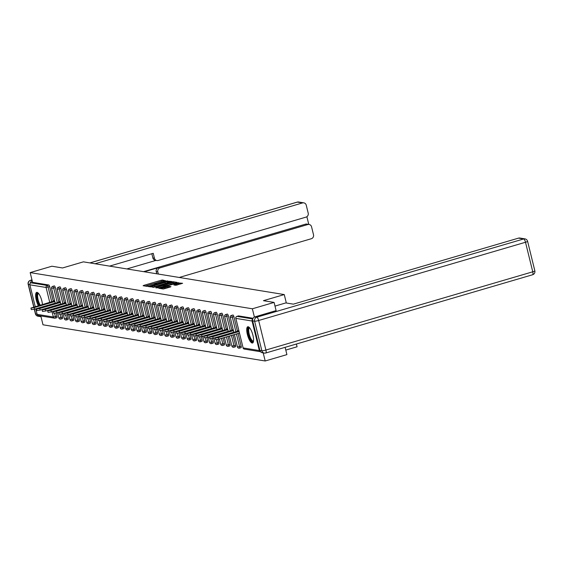 <?xml version="1.0" encoding="UTF-8"?>
<svg xmlns="http://www.w3.org/2000/svg" width="563" height="563" viewBox="0 0 563 563"><rect width="100%" height="100%" fill="white"/><g stroke="black" fill="none" stroke-linecap="round" stroke-linejoin="round"><path stroke-width="0.84" d="M165.881 280.867L162.58 280.015L161.257 280.247L143.734 285.385L143.108 285.73L146.837 286.335L147.717 285.856A3.406 0.472 -13.8 0 1 147.527 285.758A3.406 0.472 -13.8 0 1 149.709 284.758L151.173 284.329A3.406 0.472 -13.8 0 1 155.409 283.597L156.774 283.203A3.406 0.472 -13.8 0 1 156.577 283.098A3.406 0.472 -13.8 0 1 158.766 282.105L160.23 281.676A3.406 0.472 -13.8 0 1 164.466 280.944L165.881 280.867M248.156 326.744A8.466 2.576 -106.3 0 0 247.769 326.758A8.466 2.576 -106.3 0 0 247.516 335.02A8.466 2.576 -106.3 0 0 252.154 343.029A8.466 2.576 -106.3 0 0 252.534 343.008A8.466 2.576 -106.3 0 0 252.794 334.746A8.466 2.576 -106.3 0 0 248.156 326.744M42.436 304.428A8.466 2.576 -106.3 0 0 37.052 292.359A8.466 2.576 -106.3 0 0 36.672 292.373A8.466 2.576 -106.3 0 0 35.75 297.32A8.466 2.576 -106.3 0 0 38.333 305.632M175.684 285.279L182.609 283.302L177.078 282.823L158.872 288.27L163.073 288.981L170.336 287.01L170.962 286.666L169.189 286.377L164.917 287.468A2.85 0.394 -13.8 0 1 161.208 287.996A2.85 0.394 -13.8 0 1 163.038 287.165L174.579 283.78A2.85 0.394 -13.8 0 1 178.281 283.252A2.85 0.394 -13.8 0 1 176.458 284.083L173.847 284.962L175.684 285.279M30.17 272.598L51.895 266.222L62.556 267.96L83.394 261.851L284.259 294.569L263.428 300.677L274.09 302.415L252.365 308.784L30.17 272.598L32.57 282.359L30.986 282.823L47.193 285.462L48.777 284.998L32.57 282.359M171.004 281.831L171.624 281.486L166.155 281.043L147.949 286.49L153.474 286.968L171.004 281.831M172.94 281.704L177.085 282.38L176.465 282.725L158.935 287.862L155.775 287.77L163.573 285.371L164.255 285.061L163.017 284.836L153.319 287.376L171.616 281.929L172.94 281.704L173.2 282.746L175.241 283.083M285.8 350.08L297.081 346.773L296.405 344.014M286.328 303L284.259 294.569M56.173 312.993L56.954 316.195A1.626 0.493 73.7 0 1 56.877 317.666L55.294 318.13A1.626 0.493 -106.3 0 1 55.216 318.137A1.626 1.534 -80.7 0 1 54.569 318.179L38.361 315.54A1.626 1.534 -80.7 0 1 37.137 314.365L35.772 308.813M35.216 306.546L29.881 284.822A1.626 1.534 -80.7 0 1 30.986 282.823M40.818 315.934L42.992 324.795L265.187 360.982L286.912 354.613L285.117 347.322M274.09 302.415L276.116 310.656M252.365 308.784L254.399 317.068M252.674 319.27A1.626 1.534 99.3 0 0 252.069 321.016L259.332 350.559A1.626 1.534 99.3 0 0 260.585 351.734M263.202 352.902L265.187 360.982M53.781 301.099L53.689 300.726L54.66 300.888M238.416 315.949A1.626 0.493 73.7 0 1 238.48 315.913A1.626 0.493 73.7 0 1 238.557 315.906L236.967 316.371L252.766 318.947M253.09 318.278L238.557 315.906M48.777 284.998A1.626 0.493 73.7 0 1 49.699 286.651L53.288 301.247M56.877 317.666A1.626 0.493 73.7 0 1 56.807 317.673L55.357 318.095M232.836 315.041A1.626 0.493 73.7 0 1 232.899 315.006A1.626 0.493 73.7 0 1 232.969 314.999A1.626 0.493 73.7 0 1 233.891 316.652L237.48 331.248M238.036 333.514L241.154 346.196A1.626 0.493 73.7 0 1 241.07 347.674A1.626 0.493 73.7 0 1 240.999 347.674M227.255 314.133A1.626 0.493 73.7 0 1 227.318 314.091A1.626 0.493 73.7 0 1 227.389 314.091A1.626 0.493 73.7 0 1 228.311 315.744L231.9 330.34M233.04 334.978L235.566 345.288A1.626 0.493 73.7 0 1 235.489 346.759A1.626 0.493 73.7 0 1 235.418 346.766M221.674 313.218A1.626 0.493 73.7 0 1 221.738 313.183A1.626 0.493 73.7 0 1 221.808 313.183A1.626 0.493 73.7 0 1 222.73 314.837L226.319 329.432M228.036 336.449L229.986 344.38A1.626 0.493 73.7 0 1 229.908 345.851A1.626 0.493 73.7 0 1 229.838 345.858M216.093 312.31A1.626 0.493 73.7 0 1 216.157 312.275A1.626 0.493 73.7 0 1 216.227 312.268A1.626 0.493 73.7 0 1 217.149 313.922L220.731 328.525M223.039 337.913L224.405 343.465A1.626 0.493 73.7 0 1 224.327 344.943A1.626 0.493 73.7 0 1 224.257 344.95M210.506 311.402A1.626 0.493 73.7 0 1 210.576 311.367A1.626 0.493 73.7 0 1 210.646 311.36A1.626 0.493 73.7 0 1 211.568 313.014L215.15 327.61M218.036 339.362L218.824 342.557A1.626 0.493 73.7 0 1 218.747 344.035A1.626 0.493 73.7 0 1 218.669 344.035M204.925 310.494A1.626 0.493 73.7 0 1 204.988 310.459A1.626 0.493 73.7 0 1 205.066 310.452A1.626 0.493 73.7 0 1 205.988 312.106L209.57 326.702M212.455 338.454L213.243 341.65A1.626 0.493 73.7 0 1 213.166 343.127A1.626 0.493 73.7 0 1 213.088 343.127M199.344 309.587A1.626 0.493 73.7 0 1 199.408 309.544A1.626 0.493 73.7 0 1 199.485 309.544A1.626 0.493 73.7 0 1 200.407 311.198L203.989 325.794M206.874 337.547L207.663 340.742A1.626 0.493 73.7 0 1 207.585 342.213A1.626 0.493 73.7 0 1 207.508 342.22M193.763 308.672A1.626 0.493 73.7 0 1 193.827 308.637A1.626 0.493 73.7 0 1 193.904 308.637A1.626 0.493 73.7 0 1 194.819 310.29L198.408 324.886M201.294 336.632L202.082 339.834A1.626 0.493 73.7 0 1 201.997 341.305A1.626 0.493 73.7 0 1 201.927 341.312M188.183 307.764A1.626 0.493 73.7 0 1 188.246 307.729A1.626 0.493 73.7 0 1 188.316 307.722A1.626 0.493 73.7 0 1 189.238 309.376L192.827 323.978M195.713 335.724L196.494 338.919A1.626 0.493 73.7 0 1 196.417 340.397A1.626 0.493 73.7 0 1 196.346 340.404M182.602 306.856A1.626 0.493 73.7 0 1 182.665 306.821A1.626 0.493 73.7 0 1 182.736 306.814A1.626 0.493 73.7 0 1 183.658 308.468L187.247 323.071M190.132 334.816L190.913 338.011A1.626 0.493 73.7 0 1 190.836 339.489A1.626 0.493 73.7 0 1 190.766 339.489M177.021 305.948A1.626 0.493 73.7 0 1 177.085 305.913A1.626 0.493 73.7 0 1 177.155 305.906A1.626 0.493 73.7 0 1 178.077 307.56L181.666 322.156M184.551 333.908L185.333 337.103A1.626 0.493 73.7 0 1 185.255 338.581A1.626 0.493 73.7 0 1 185.185 338.581M171.441 305.04A1.626 0.493 73.7 0 1 171.504 304.998A1.626 0.493 73.7 0 1 171.574 304.998A1.626 0.493 73.7 0 1 172.496 306.652L176.078 321.248M178.971 333L179.752 336.195A1.626 0.493 73.7 0 1 179.674 337.666A1.626 0.493 73.7 0 1 179.597 337.673M165.853 304.126A1.626 0.493 73.7 0 1 165.916 304.09A1.626 0.493 73.7 0 1 165.994 304.09A1.626 0.493 73.7 0 1 166.915 305.744L170.498 320.34M173.383 332.086L174.171 335.288A1.626 0.493 73.7 0 1 174.094 336.758A1.626 0.493 73.7 0 1 174.016 336.765M160.272 303.218A1.626 0.493 73.7 0 1 160.335 303.183A1.626 0.493 73.7 0 1 160.413 303.183A1.626 0.493 73.7 0 1 161.335 304.829L164.917 319.432M167.802 331.178L168.59 334.38A1.626 0.493 73.7 0 1 168.513 335.851A1.626 0.493 73.7 0 1 168.436 335.858M154.691 302.31A1.626 0.493 73.7 0 1 154.755 302.275A1.626 0.493 73.7 0 1 154.832 302.268A1.626 0.493 73.7 0 1 155.754 303.921L159.336 318.524M162.221 330.27L163.01 333.465A1.626 0.493 73.7 0 1 162.932 334.943A1.626 0.493 73.7 0 1 162.855 334.943M149.111 301.402A1.626 0.493 73.7 0 1 149.174 301.367A1.626 0.493 73.7 0 1 149.251 301.36A1.626 0.493 73.7 0 1 150.166 303.014L153.755 317.609M156.641 329.362L157.429 332.557A1.626 0.493 73.7 0 1 157.344 334.035A1.626 0.493 73.7 0 1 157.274 334.035M143.53 300.494A1.626 0.493 73.7 0 1 143.593 300.452A1.626 0.493 73.7 0 1 143.664 300.452A1.626 0.493 73.7 0 1 144.585 302.106L148.175 316.702M151.06 328.454L151.841 331.649A1.626 0.493 73.7 0 1 151.764 333.12A1.626 0.493 73.7 0 1 151.693 333.127M137.949 299.579A1.626 0.493 73.7 0 1 138.012 299.544A1.626 0.493 73.7 0 1 138.083 299.544A1.626 0.493 73.7 0 1 139.005 301.198L142.594 315.794M145.479 327.539L146.26 330.741A1.626 0.493 73.7 0 1 146.183 332.212A1.626 0.493 73.7 0 1 146.113 332.219M132.368 298.671A1.626 0.493 73.7 0 1 132.432 298.636A1.626 0.493 73.7 0 1 132.502 298.636A1.626 0.493 73.7 0 1 133.424 300.283L137.013 314.886M139.898 326.631L140.68 329.834A1.626 0.493 73.7 0 1 140.602 331.304A1.626 0.493 73.7 0 1 140.532 331.311M126.781 297.764A1.626 0.493 73.7 0 1 126.851 297.728A1.626 0.493 73.7 0 1 126.921 297.721A1.626 0.493 73.7 0 1 127.843 299.375L131.425 313.978M134.311 325.724L135.099 328.919A1.626 0.493 73.7 0 1 135.021 330.397A1.626 0.493 73.7 0 1 134.944 330.397M121.2 296.856A1.626 0.493 73.7 0 1 121.263 296.821A1.626 0.493 73.7 0 1 121.341 296.814A1.626 0.493 73.7 0 1 122.262 298.467L125.845 313.063M128.73 324.816L129.518 328.011A1.626 0.493 73.7 0 1 129.441 329.489A1.626 0.493 73.7 0 1 129.363 329.489M115.619 295.948A1.626 0.493 73.7 0 1 115.682 295.913A1.626 0.493 73.7 0 1 115.76 295.906A1.626 0.493 73.7 0 1 116.682 297.56L120.264 312.155M123.149 323.908L123.937 327.103A1.626 0.493 73.7 0 1 123.86 328.581A1.626 0.493 73.7 0 1 123.783 328.581M110.038 295.04A1.626 0.493 73.7 0 1 110.102 294.998A1.626 0.493 73.7 0 1 110.179 294.998A1.626 0.493 73.7 0 1 111.101 296.652L114.683 311.248M117.568 322.993L118.357 326.195A1.626 0.493 73.7 0 1 118.272 327.666A1.626 0.493 73.7 0 1 118.202 327.673M104.458 294.125A1.626 0.493 73.7 0 1 104.521 294.09A1.626 0.493 73.7 0 1 104.591 294.09A1.626 0.493 73.7 0 1 105.513 295.744L109.102 310.34M111.988 322.085L112.776 325.287A1.626 0.493 73.7 0 1 112.691 326.758A1.626 0.493 73.7 0 1 112.621 326.765M98.877 293.217A1.626 0.493 73.7 0 1 98.94 293.182A1.626 0.493 73.7 0 1 99.011 293.175A1.626 0.493 73.7 0 1 99.933 294.829L103.522 309.432M106.407 321.177L107.188 324.372A1.626 0.493 73.7 0 1 107.111 325.85A1.626 0.493 73.7 0 1 107.04 325.85M93.296 292.31A1.626 0.493 73.7 0 1 93.359 292.274A1.626 0.493 73.7 0 1 93.43 292.267A1.626 0.493 73.7 0 1 94.352 293.921L97.941 308.517M100.826 320.27L101.607 323.465A1.626 0.493 73.7 0 1 101.53 324.942A1.626 0.493 73.7 0 1 101.46 324.942M87.715 291.402A1.626 0.493 73.7 0 1 87.779 291.367A1.626 0.493 73.7 0 1 87.849 291.36A1.626 0.493 73.7 0 1 88.771 293.013L92.353 307.609M95.246 319.362L96.027 322.557A1.626 0.493 73.7 0 1 95.949 324.035A1.626 0.493 73.7 0 1 95.879 324.035M82.128 290.494A1.626 0.493 73.7 0 1 82.198 290.452A1.626 0.493 73.7 0 1 82.268 290.452A1.626 0.493 73.7 0 1 83.19 292.106L86.772 306.701M89.658 318.454L90.446 321.649A1.626 0.493 73.7 0 1 90.369 323.12A1.626 0.493 73.7 0 1 90.291 323.127M76.547 289.579A1.626 0.493 73.7 0 1 76.61 289.544A1.626 0.493 73.7 0 1 76.688 289.544A1.626 0.493 73.7 0 1 77.61 291.198L81.192 305.793M84.077 317.539L84.865 320.741A1.626 0.493 73.7 0 1 84.788 322.212A1.626 0.493 73.7 0 1 84.71 322.219M70.966 288.671A1.626 0.493 73.7 0 1 71.029 288.636A1.626 0.493 73.7 0 1 71.107 288.629A1.626 0.493 73.7 0 1 72.029 290.283L75.611 304.886M78.496 316.631L79.284 319.826A1.626 0.493 73.7 0 1 79.207 321.304A1.626 0.493 73.7 0 1 79.13 321.311M65.385 287.763A1.626 0.493 73.7 0 1 65.449 287.728A1.626 0.493 73.7 0 1 65.526 287.721A1.626 0.493 73.7 0 1 66.441 289.375L70.03 303.971M72.916 315.723L73.704 318.918A1.626 0.493 73.7 0 1 73.619 320.396A1.626 0.493 73.7 0 1 73.549 320.396M59.805 286.856A1.626 0.493 73.7 0 1 59.868 286.82A1.626 0.493 73.7 0 1 59.938 286.813A1.626 0.493 73.7 0 1 60.86 288.467L64.449 303.063M67.335 314.816L68.116 318.011A1.626 0.493 73.7 0 1 68.039 319.488A1.626 0.493 73.7 0 1 67.968 319.488M54.224 285.948A1.626 0.493 73.7 0 1 54.287 285.905A1.626 0.493 73.7 0 1 54.358 285.905A1.626 0.493 73.7 0 1 55.28 287.559L58.869 302.155M61.754 313.908L62.535 317.103A1.626 0.493 73.7 0 1 62.458 318.574A1.626 0.493 73.7 0 1 62.387 318.581M59.361 302.007L59.27 301.634L60.241 301.796M64.942 302.922L64.851 302.549L65.822 302.704M70.53 303.83L70.438 303.457L71.41 303.612M76.111 304.738L76.019 304.365L76.99 304.52M81.691 305.646L81.6 305.273L82.571 305.435M87.272 306.553L87.181 306.181L88.152 306.342M92.853 307.468L92.761 307.095L93.732 307.25M98.434 308.376L98.342 308.003L99.313 308.158M104.014 309.284L103.923 308.911L104.894 309.066M109.595 310.192L109.503 309.819L110.482 309.981M115.183 311.1L115.091 310.727L116.062 310.889M120.763 312.015L120.672 311.642L121.643 311.796M126.344 312.922L126.253 312.549L127.224 312.704M131.925 313.83L131.833 313.457L132.805 313.612M137.506 314.738L137.414 314.365L138.385 314.527M143.086 315.646L142.995 315.273L143.966 315.435M148.667 316.554L148.576 316.181L149.547 316.343M154.248 317.469L154.156 317.096L155.135 317.25M159.836 318.376L159.744 318.004L160.715 318.158M165.416 319.284L165.325 318.911L166.296 319.073M170.997 320.192L170.906 319.819L171.877 319.981M176.578 321.1L176.486 320.727L177.458 320.889M182.159 322.015L182.067 321.642L183.038 321.797M187.739 322.923L187.648 322.55L188.619 322.705M193.32 323.831L193.229 323.458L194.2 323.619M198.908 324.738L198.816 324.365L199.788 324.527M204.489 325.646L204.397 325.273L205.368 325.435M210.069 326.561L209.978 326.188L210.949 326.343M215.65 327.469L215.559 327.096L216.53 327.251M221.231 328.377L221.139 328.004L222.111 328.159M226.812 329.285L226.72 328.912L227.691 329.074M232.392 330.192L232.301 329.819L233.272 329.981M237.973 331.107L237.882 330.734L238.86 330.889M162.869 281.064L145.212 286.067M169.78 282.19L167.31 281.887M166.507 281.275L150.265 286.271A3.406 0.472 -13.8 0 0 154.508 285.54L165.022 282.457A3.406 0.472 -13.8 0 0 167.211 281.458A3.406 0.472 -13.8 0 0 167.014 281.359L166.507 281.275M152.123 287.193A3.406 0.472 -13.8 0 0 154.762 286.581L154.508 285.54M167.211 281.458L167.464 282.506A3.406 0.472 -13.8 0 1 165.276 283.499L154.762 286.581M158.576 287.96L164.509 286.103L164.213 285.117M170.948 283.21A2.85 0.394 -13.8 0 0 172.771 282.38A2.85 0.394 -13.8 0 0 169.069 282.907L164.319 284.406L166.88 284.399L170.948 283.21L171.201 284.252A2.85 0.394 -13.8 0 0 173.031 283.421L172.771 282.38M164.614 285.399L164.382 284.442M171.201 284.252L167.134 285.448L164.635 285.483M178.281 283.252L178.541 284.294A2.85 0.394 -13.8 0 1 176.712 285.131L176.648 285.152M163.193 288.981A2.85 0.394 -13.8 0 0 165.17 288.509L164.917 287.468M168.485 287.552L165.17 288.509M180.702 283.97L178.38 283.646M34.188 307.595L34.575 309.164L31.331 309.622L30.944 308.06L34.188 307.595L54.822 301.543M54.569 300.874L30.944 308.06M34.575 309.164L55.209 303.112M39.769 308.503L40.156 310.072L36.912 310.53L36.525 308.967L39.769 308.503L60.403 302.458M60.15 301.782L36.525 308.967M40.156 310.072L60.79 304.02M45.357 309.418L45.737 310.98L42.492 311.445L42.105 309.875L45.357 309.418L65.991 303.366M65.73 302.69L42.105 309.875M45.737 310.98L66.371 304.928M50.937 310.326L51.317 311.888L48.073 312.352L47.686 310.783L50.937 310.326L71.571 304.273M71.311 303.598L47.686 310.783M51.317 311.888L71.951 305.843M56.518 311.233L56.898 312.796L53.654 313.26L53.267 311.691L56.518 311.233L77.152 305.181M76.892 304.506L53.267 311.691M56.898 312.796L77.532 306.751M62.099 312.141L62.486 313.711L59.235 314.168L58.855 312.606L62.099 312.141L82.733 306.089M82.472 305.413L58.855 312.606M62.486 313.711L83.12 307.658M39.537 305.28A7.326 2.231 73.7 0 1 37.144 293.963A7.326 2.231 73.7 0 1 38.432 293.323M38.65 293.583A6.784 2.062 -106.3 0 0 38.432 293.612A6.784 2.062 -106.3 0 0 37.834 294.287A6.784 2.062 -106.3 0 0 40.247 305.069M37.158 292.38A8.41 2.562 -106.3 0 0 36.743 293.034A8.41 2.562 -106.3 0 0 39.143 305.392M253.505 341.262A7.326 2.231 73.7 0 1 249.578 337.483A7.326 2.231 73.7 0 1 248.241 328.349A7.326 2.231 73.7 0 1 249.536 327.708M249.747 327.969A6.784 2.062 -106.3 0 0 249.536 327.997A6.784 2.062 -106.3 0 0 248.937 328.672A6.784 2.062 -106.3 0 0 249.859 336.301A6.784 2.062 -106.3 0 0 253.35 341.016A6.784 2.062 -106.3 0 0 253.547 340.918M248.255 326.765A8.41 2.562 -106.3 0 0 247.84 327.42A8.41 2.562 -106.3 0 0 248.79 336.322A8.41 2.562 -106.3 0 0 252.942 342.74M144.283 271.774L158.435 267.622L160.005 267.882L307.813 224.538L305.526 224.165A3.258 3.068 -80.7 0 1 306.821 224.088L309.108 224.461A3.258 3.068 99.3 0 0 307.813 224.538M160.005 267.882A3.258 3.068 99.3 0 0 157.802 271.887L156.225 271.626A3.258 3.068 -80.7 0 1 158.435 267.622M158.337 274.061L157.802 271.887M179.231 277.46L311.304 238.74A3.258 3.068 99.3 0 0 313.507 234.736L311.557 226.798A3.258 3.068 99.3 0 0 309.108 224.461M156.894 260.549L155.318 260.296A3.258 3.068 -80.7 0 1 152.869 257.953L154.438 258.206A3.258 3.068 99.3 0 0 158.189 260.465L305.998 217.128A3.258 3.068 99.3 0 0 308.2 213.124L306.251 205.192A3.258 3.068 99.3 0 0 302.507 202.933L297.391 202.096L89.953 262.921M308.77 224.405L306.884 216.699M154.438 258.206L153.235 253.301L109.546 266.116M95.07 263.751L302.507 202.933M38.164 315.491A3.258 3.068 99.3 0 0 40.965 316.533M32.175 280.761A3.258 3.068 99.3 0 0 30.205 283.344M143.572 271.655L305.526 224.165M155.972 260.402L126.865 268.931M152.869 257.953L151.827 253.716M156.76 273.801L156.225 271.626M274.99 306.089L285.814 302.915L293.365 304.147L518.544 238.121A3.258 3.068 -80.7 0 1 519.839 238.036L524.955 238.874A3.258 3.068 99.3 0 0 523.66 238.951L518.544 238.121M252.674 320.889L259.93 350.432L261.865 350.749L254.61 321.206L252.674 320.889A3.258 3.068 -80.7 0 1 254.884 316.885L276.102 310.614M532.457 274.765A3.258 0.992 -106.3 0 0 532.605 274.751L265.757 353.001A3.258 3.258 0 0 1 264.314 353.085A3.258 3.068 99.3 0 0 265.609 353.008A3.258 0.992 -106.3 0 0 265.757 353.001A3.258 0.992 -106.3 0 0 265.912 350.045L532.76 271.802L525.504 242.259L258.656 320.502L265.912 350.045A3.258 0.45 -13.8 0 1 261.865 350.749A3.258 3.068 99.3 0 0 264.314 353.085L262.386 352.769A3.258 3.068 -80.7 0 1 259.93 350.432M67.68 313.049L68.067 314.618L64.815 315.076L64.435 313.514L67.68 313.049L88.314 307.004M88.053 306.328L64.435 313.514M68.067 314.618L88.701 308.566M73.26 313.964L73.647 315.526L70.396 315.991L70.016 314.421L73.26 313.964L93.894 307.912M93.641 307.236L70.016 314.421M73.647 315.526L94.281 309.474M78.841 314.872L79.228 316.434L75.984 316.899L75.597 315.329L78.841 314.872L99.475 308.82M99.222 308.144L75.597 315.329M79.228 316.434L99.862 310.389M84.422 315.78L84.809 317.342L81.565 317.806L81.178 316.237L84.422 315.78L105.056 309.727M104.802 309.052L81.178 316.237M84.809 317.342L105.443 311.297M90.01 316.688L90.39 318.257L87.145 318.714L86.758 317.152L90.01 316.688L110.644 310.635M110.383 309.96L86.758 317.152M90.39 318.257L111.024 312.205M95.59 317.595L95.97 319.165L92.726 319.622L92.339 318.06L95.59 317.595L116.224 311.55M115.964 310.875L92.339 318.06M95.97 319.165L116.604 313.112M101.171 318.503L101.551 320.073L98.307 320.537L97.92 318.968L101.171 318.503L121.805 312.458M121.545 311.782L97.92 318.968M101.551 320.073L122.185 314.02M106.752 319.418L107.139 320.98L103.888 321.445L103.508 319.875L106.752 319.418L127.386 313.366M127.125 312.69L103.508 319.875M107.139 320.98L127.773 314.928M112.333 320.326L112.72 321.888L109.468 322.353L109.088 320.783L112.333 320.326L132.967 314.274M132.713 313.598L109.088 320.783M112.72 321.888L133.354 315.843M117.913 321.234L118.3 322.803L115.049 323.261L114.669 321.698L117.913 321.234L138.547 315.181M138.294 314.506L114.669 321.698M118.3 322.803L138.934 316.751M123.494 322.142L123.881 323.711L120.637 324.168L120.25 322.606L123.494 322.142L144.128 316.096M143.875 315.421L120.25 322.606M123.881 323.711L144.515 317.659M129.075 323.049L129.462 324.619L126.218 325.076L125.831 323.514L129.075 323.049L149.709 317.004M149.455 316.329L125.831 323.514M129.462 324.619L150.096 318.567M134.663 323.964L135.043 325.527L131.798 325.991L131.411 324.422L134.663 323.964L155.297 317.912M155.036 317.236L131.411 324.422M135.043 325.527L155.677 319.474M140.243 324.872L140.623 326.434L137.379 326.899L136.992 325.33L140.243 324.872L160.877 318.82M160.617 318.144L136.992 325.33M140.623 326.434L161.257 320.389M145.824 325.78L146.211 327.349L142.96 327.807L142.573 326.244L145.824 325.78L166.458 319.728M166.198 319.052L142.573 326.244M146.211 327.349L166.845 321.297M151.405 326.688L151.792 328.257L148.541 328.715L148.16 327.152L151.405 326.688L172.039 320.636M171.778 319.967L148.16 327.152M151.792 328.257L172.426 322.205M156.986 327.596L157.373 329.165L154.121 329.622L153.741 328.06L156.986 327.596L177.619 321.55M177.366 320.875L153.741 328.06M157.373 329.165L178.007 323.113M162.566 328.51L162.953 330.073L159.709 330.537L159.322 328.968L162.566 328.51L183.2 322.458M182.947 321.783L159.322 328.968M162.953 330.073L183.587 324.021M168.147 329.418L168.534 330.981L165.29 331.445L164.903 329.876L168.147 329.418L188.781 323.366M188.528 322.69L164.903 329.876M168.534 330.981L189.168 324.935M173.735 330.326L174.115 331.889L170.87 332.353L170.483 330.791L173.735 330.326L194.369 324.274M194.108 323.598L170.483 330.791M174.115 331.889L194.749 325.843M179.316 331.234L179.696 332.803L176.451 333.261L176.064 331.698L179.316 331.234L199.949 325.182M199.689 324.506L176.064 331.698M179.696 332.803L200.329 326.751M184.896 332.142L185.276 333.711L182.032 334.169L181.645 332.606L184.896 332.142L205.53 326.097M205.27 325.421L181.645 332.606M185.276 333.711L205.91 327.659M190.477 333.057L190.864 334.619L187.613 335.084L187.233 333.514L190.477 333.057L211.111 327.004M210.851 326.329L187.233 333.514M190.864 334.619L211.498 328.567M196.058 333.965L196.445 335.527L193.193 335.991L192.813 334.422L196.058 333.965L216.692 327.912M216.431 327.237L192.813 334.422M196.445 335.527L217.079 329.482M201.638 334.872L202.026 336.435L198.774 336.899L198.394 335.33L201.638 334.872L222.272 328.82M222.019 328.145L198.394 335.33M202.026 336.435L222.659 330.39M207.219 335.78L207.606 337.35L204.362 337.807L203.975 336.245L207.219 335.78L227.853 329.728M227.6 329.052L203.975 336.245M207.606 337.35L228.24 331.297M212.8 336.688L213.187 338.257L209.943 338.715L209.556 337.153L212.8 336.688L233.434 330.643M233.181 329.967L209.556 337.153M213.187 338.257L233.821 332.205M218.388 337.596L218.768 339.165L215.523 339.63L215.136 338.06L218.388 337.596L239.022 331.551M238.761 330.875L215.136 338.06M218.768 339.165L239.402 333.113M37.137 314.365L53.344 317.004L52.035 311.677M49.727 302.289L46.089 287.461L29.881 284.822M54.548 313.31L55.371 316.659A1.626 0.493 -106.3 0 1 55.294 318.13A1.626 1.626 0 0 1 54.569 318.179A1.626 1.534 -80.7 0 1 53.344 317.004L56.954 316.195M49.699 286.651L46.089 287.461A1.626 1.534 -80.7 0 1 47.193 285.462A1.626 0.493 73.7 0 1 48.115 287.116L51.697 301.712M252.069 321.016L235.862 318.376L243.117 347.92L259.332 350.559M238.48 315.913L236.896 316.378A1.626 0.493 -106.3 0 1 236.967 316.371A1.626 1.534 99.3 0 0 235.862 318.376L243.117 347.92A1.626 1.534 99.3 0 0 244.349 349.088L260.556 351.727M55.28 287.559L53.696 288.024A1.626 0.493 73.7 0 0 52.774 286.37A1.626 0.493 -106.3 0 0 52.697 286.377A1.626 0.493 -106.3 0 0 52.619 286.426M57.278 302.62L53.696 288.024L51.641 288.235M60.128 314.217L60.952 317.567L58.89 317.785M60.797 319.045A1.626 0.493 -106.3 0 0 60.874 319.045A1.626 0.493 -106.3 0 0 60.952 317.567L62.535 317.103M60.86 288.467L59.277 288.932L62.859 303.527M65.709 315.125L66.533 318.475L68.116 318.011M66.441 289.375L64.858 289.839L68.44 304.442M71.29 316.033L72.113 319.383L73.704 318.918M72.029 290.283L70.438 290.754L74.027 305.35M76.871 316.941L77.694 320.298L79.284 319.826M77.61 291.198L76.019 291.662L79.608 306.258M82.451 317.856L83.275 321.206L84.865 320.741M83.19 292.106L81.6 292.57L85.189 307.166M88.039 318.764L88.855 322.113L90.446 321.649M88.771 293.013L87.181 293.478L90.77 308.074M93.62 319.671L94.443 323.021L96.027 322.557M94.352 293.921L92.768 294.386L96.35 308.988M99.201 320.579L100.024 323.929L101.607 323.465M99.933 294.829L98.349 295.293L101.931 309.896M104.781 321.487L105.605 324.844L107.188 324.372M105.513 295.744L103.93 296.208L107.512 310.804M110.362 322.402L111.185 325.752L112.776 325.287M111.101 296.652L109.511 297.116L113.093 311.712M115.943 323.31L116.766 326.66L118.357 326.195M116.682 297.56L115.091 298.024L118.68 312.62M121.524 324.218L122.347 327.567L123.937 327.103M122.262 298.467L120.672 298.932L124.261 313.535M127.104 325.125L127.928 328.475L129.518 328.011M127.843 299.375L126.253 299.84L129.842 314.443M132.692 326.033L133.515 329.383L135.099 328.919M133.424 300.283L131.841 300.755L135.423 315.35M138.273 326.948L139.096 330.298L140.68 329.834M139.005 301.198L137.421 301.662L141.003 316.258M143.854 327.856L144.677 331.206L146.26 330.741M144.585 302.106L143.002 302.57L146.584 317.166M149.434 328.764L150.258 332.114L151.841 331.649M150.166 303.014L148.583 303.478L152.165 318.074M155.015 329.672L155.838 333.022L157.429 332.557M155.754 303.921L154.163 304.386L157.753 318.989M160.596 330.58L161.419 333.929L163.01 333.465M161.335 304.829L159.744 305.301L163.333 319.897M166.176 331.494L167 334.844L168.59 334.38M166.915 305.744L165.325 306.209L168.914 320.804M171.757 332.402L172.581 335.752L174.171 335.288M172.496 306.652L170.906 307.116L174.495 321.712M177.345 333.31L178.168 336.66L179.752 336.195M178.077 307.56L176.493 308.024L180.076 322.62M182.926 334.218L183.749 337.568L185.333 337.103M183.658 308.468L182.074 308.932L185.656 323.535M188.506 335.126L189.33 338.476L190.913 338.011M189.238 309.376L187.655 309.847L191.237 324.443M194.087 336.034L194.911 339.39L196.494 338.919M194.819 310.29L193.236 310.755L196.818 325.351M199.668 336.948L200.491 340.298L202.082 339.834M200.407 311.198L198.816 311.663L202.406 326.259M205.249 337.856L206.072 341.206L207.663 340.742M205.988 312.106L204.397 312.571L207.986 327.166M210.829 338.764L211.653 342.114L213.243 341.65M211.568 313.014L209.978 313.478L213.567 328.081M216.417 339.672L217.234 343.022L218.824 342.557M217.149 313.922L215.559 314.386L219.148 328.989M221.456 338.377L222.821 343.937L224.405 343.465M222.73 314.837L221.146 315.301L224.728 329.897M226.453 336.913L228.402 344.845L229.986 344.38M228.311 315.744L226.727 316.209L230.309 330.805M231.449 335.449L233.983 345.752L235.566 345.288M233.891 316.652L232.308 317.117L235.89 331.713M236.446 333.979L239.564 346.66L241.154 346.196M59.868 286.82L58.278 287.285A1.626 1.626 0 0 0 57.159 289.234L59.277 288.932A1.626 0.493 73.7 0 0 58.355 287.278A1.626 0.493 -106.3 0 0 58.278 287.285A1.626 0.493 -106.3 0 0 58.207 287.334M60.818 304.133L57.222 289.143M66.378 319.953A1.626 0.493 -106.3 0 0 66.455 319.953A1.626 0.493 -106.3 0 0 66.533 318.475L64.478 318.693M65.449 287.728L63.865 288.193A1.626 1.626 0 0 0 62.739 290.142L64.858 289.839A1.626 0.493 73.7 0 0 63.936 288.186A1.626 0.493 -106.3 0 0 63.865 288.193A1.626 0.493 -106.3 0 0 63.788 288.242M66.399 305.04L62.803 290.051M71.958 320.861A1.626 0.493 -106.3 0 0 72.036 320.861A1.626 0.493 -106.3 0 0 72.113 319.383L70.058 319.601M71.029 288.636L69.446 289.101A1.626 1.626 0 0 0 68.32 291.05L70.438 290.754A1.626 0.493 73.7 0 0 69.516 289.101A1.626 0.493 -106.3 0 0 69.446 289.101A1.626 0.493 -106.3 0 0 69.369 289.15M71.98 305.948L68.383 290.965M77.546 321.776A1.626 0.493 -106.3 0 0 77.617 321.769A1.626 0.493 -106.3 0 0 77.694 320.298L75.639 320.509M76.61 289.544L75.027 290.008A1.626 1.626 0 0 0 73.901 291.958L76.019 291.662A1.626 0.493 73.7 0 0 75.097 290.008A1.626 0.493 -106.3 0 0 75.027 290.008A1.626 0.493 -106.3 0 0 74.949 290.058M77.56 306.856L73.971 291.873M83.127 322.683A1.626 0.493 -106.3 0 0 83.197 322.676A1.626 0.493 -106.3 0 0 83.275 321.206L81.22 321.417M82.198 290.452L80.608 290.923A1.626 1.626 0 0 0 79.482 292.873L81.6 292.57A1.626 0.493 73.7 0 0 80.678 290.916A1.626 0.493 -106.3 0 0 80.608 290.923A1.626 0.493 -106.3 0 0 80.53 290.965M83.141 307.764L79.552 292.781M88.708 323.591A1.626 0.493 -106.3 0 0 88.778 323.591A1.626 0.493 -106.3 0 0 88.855 322.113L86.801 322.332M87.779 291.367L86.188 291.831A1.626 1.626 0 0 0 85.069 293.78L87.181 293.478A1.626 0.493 73.7 0 0 86.266 291.824A1.626 0.493 -106.3 0 0 86.188 291.831A1.626 0.493 -106.3 0 0 86.111 291.88M88.722 308.679L85.133 293.689M94.288 324.499A1.626 0.493 -106.3 0 0 94.359 324.499A1.626 0.493 -106.3 0 0 94.443 323.021L92.381 323.239M93.359 292.274L91.769 292.739A1.626 1.626 0 0 0 90.65 294.688L92.768 294.386A1.626 0.493 73.7 0 0 91.846 292.732A1.626 0.493 -106.3 0 0 91.769 292.739A1.626 0.493 -106.3 0 0 91.692 292.788M94.31 309.587L90.713 294.597M99.869 325.407A1.626 0.493 -106.3 0 0 99.947 325.407A1.626 0.493 -106.3 0 0 100.024 323.929L97.962 324.147M98.94 293.182L97.35 293.647A1.626 1.626 0 0 0 96.231 295.596L98.349 295.293A1.626 0.493 73.7 0 0 97.427 293.647A1.626 0.493 -106.3 0 0 97.35 293.647A1.626 0.493 -106.3 0 0 97.272 293.696M99.89 310.494L96.294 295.512M105.45 326.322A1.626 0.493 -106.3 0 0 105.527 326.315A1.626 0.493 -106.3 0 0 105.605 324.844L103.55 325.055M104.521 294.09L102.938 294.555A1.626 1.626 0 0 0 101.812 296.504L103.93 296.208A1.626 0.493 73.7 0 0 103.008 294.555A1.626 0.493 -106.3 0 0 102.938 294.555A1.626 0.493 -106.3 0 0 102.86 294.604M105.471 311.402L101.875 296.419M111.031 327.23A1.626 0.493 -106.3 0 0 111.108 327.223A1.626 0.493 -106.3 0 0 111.185 325.752L109.131 325.963M110.102 294.998L108.518 295.462A1.626 1.626 0 0 0 107.392 297.419L109.511 297.116A1.626 0.493 73.7 0 0 108.589 295.462A1.626 0.493 -106.3 0 0 108.518 295.462A1.626 0.493 -106.3 0 0 108.441 295.512M111.052 312.31L107.456 297.327M116.618 328.138A1.626 0.493 -106.3 0 0 116.689 328.13A1.626 0.493 -106.3 0 0 116.766 326.66L114.711 326.878M115.682 295.913L114.099 296.377A1.626 1.626 0 0 0 112.973 298.327L115.091 298.024A1.626 0.493 73.7 0 0 114.169 296.37A1.626 0.493 -106.3 0 0 114.099 296.377A1.626 0.493 -106.3 0 0 114.022 296.427M116.632 313.225L113.036 298.235M122.199 329.045A1.626 0.493 -106.3 0 0 122.27 329.045A1.626 0.493 -106.3 0 0 122.347 327.567L120.292 327.786M121.263 296.821L119.68 297.285A1.626 1.626 0 0 0 118.554 299.234L120.672 298.932A1.626 0.493 73.7 0 0 119.75 297.278A1.626 0.493 -106.3 0 0 119.68 297.285A1.626 0.493 -106.3 0 0 119.602 297.334M122.213 314.133L118.624 299.143M127.78 329.953A1.626 0.493 -106.3 0 0 127.85 329.953A1.626 0.493 -106.3 0 0 127.928 328.475L125.873 328.693M126.851 297.728L125.26 298.193A1.626 1.626 0 0 0 124.134 300.142L126.253 299.84A1.626 0.493 73.7 0 0 125.331 298.186A1.626 0.493 -106.3 0 0 125.26 298.193A1.626 0.493 -106.3 0 0 125.183 298.242M127.794 315.041L124.205 300.051M133.361 330.868A1.626 0.493 -106.3 0 0 133.431 330.861A1.626 0.493 -106.3 0 0 133.515 329.383L131.453 329.601M132.432 298.636L130.841 299.101A1.626 1.626 0 0 0 129.722 301.05L131.841 300.755A1.626 0.493 73.7 0 0 130.919 299.101A1.626 0.493 -106.3 0 0 130.841 299.101A1.626 0.493 -106.3 0 0 130.764 299.15M133.382 315.949L129.786 300.966M138.941 331.776A1.626 0.493 -106.3 0 0 139.012 331.769A1.626 0.493 -106.3 0 0 139.096 330.298L137.034 330.509M138.012 299.544L136.422 300.009A1.626 1.626 0 0 0 135.303 301.965L137.421 301.662A1.626 0.493 73.7 0 0 136.499 300.009A1.626 0.493 -106.3 0 0 136.422 300.009A1.626 0.493 -106.3 0 0 136.345 300.058M138.962 316.856L135.366 301.874M144.522 332.684A1.626 0.493 -106.3 0 0 144.6 332.677A1.626 0.493 -106.3 0 0 144.677 331.206L142.615 331.417M143.593 300.452L142.003 300.923A1.626 1.626 0 0 0 140.884 302.873L143.002 302.57A1.626 0.493 73.7 0 0 142.08 300.916A1.626 0.493 -106.3 0 0 142.003 300.923A1.626 0.493 -106.3 0 0 141.932 300.973M144.543 317.764L140.947 302.781M150.103 333.592A1.626 0.493 -106.3 0 0 150.18 333.592A1.626 0.493 -106.3 0 0 150.258 332.114L148.203 332.332M149.174 301.367L147.59 301.831A1.626 1.626 0 0 0 146.464 303.781L148.583 303.478A1.626 0.493 73.7 0 0 147.661 301.824A1.626 0.493 -106.3 0 0 147.59 301.831A1.626 0.493 -106.3 0 0 147.513 301.881M150.124 318.679L146.528 303.689M155.684 334.499A1.626 0.493 -106.3 0 0 155.761 334.499A1.626 0.493 -106.3 0 0 155.838 333.022L153.783 333.24M154.755 302.275L153.171 302.739A1.626 1.626 0 0 0 152.045 304.689L154.163 304.386A1.626 0.493 73.7 0 0 153.242 302.732A1.626 0.493 -106.3 0 0 153.171 302.739A1.626 0.493 -106.3 0 0 153.094 302.788M155.705 319.587L152.109 304.597M161.271 335.414A1.626 0.493 -106.3 0 0 161.342 335.407A1.626 0.493 -106.3 0 0 161.419 333.929L159.364 334.148M160.335 303.183L158.752 303.647A1.626 1.626 0 0 0 157.626 305.596L159.744 305.301A1.626 0.493 73.7 0 0 158.822 303.647A1.626 0.493 -106.3 0 0 158.752 303.647A1.626 0.493 -106.3 0 0 158.675 303.696M161.285 320.495L157.696 305.512M166.852 336.322A1.626 0.493 -106.3 0 0 166.922 336.315A1.626 0.493 -106.3 0 0 167 334.844L164.945 335.055M165.916 304.09L164.333 304.555A1.626 1.626 0 0 0 163.207 306.511L165.325 306.209A1.626 0.493 73.7 0 0 164.403 304.555A1.626 0.493 -106.3 0 0 164.333 304.555A1.626 0.493 -106.3 0 0 164.255 304.604M166.866 321.403L163.277 306.42M172.433 337.23A1.626 0.493 -106.3 0 0 172.503 337.223A1.626 0.493 -106.3 0 0 172.581 335.752L170.526 335.963M171.504 304.998L169.913 305.47A1.626 1.626 0 0 0 168.794 307.419L170.906 307.116A1.626 0.493 73.7 0 0 169.991 305.463A1.626 0.493 -106.3 0 0 169.913 305.47A1.626 0.493 -106.3 0 0 169.836 305.519M172.447 322.31L168.858 307.328M178.014 338.138A1.626 0.493 -106.3 0 0 178.084 338.138A1.626 0.493 -106.3 0 0 178.168 336.66L176.106 336.878M177.085 305.913L175.494 306.378A1.626 1.626 0 0 0 174.375 308.327L176.493 308.024A1.626 0.493 73.7 0 0 175.572 306.371A1.626 0.493 -106.3 0 0 175.494 306.378A1.626 0.493 -106.3 0 0 175.417 306.427M178.035 323.225L174.439 308.235M183.594 339.046A1.626 0.493 -106.3 0 0 183.672 339.046A1.626 0.493 -106.3 0 0 183.749 337.568L181.687 337.786M182.665 306.821L181.075 307.285A1.626 1.626 0 0 0 179.956 309.235L182.074 308.932A1.626 0.493 73.7 0 0 181.152 307.278A1.626 0.493 -106.3 0 0 181.075 307.285A1.626 0.493 -106.3 0 0 180.997 307.335M183.615 324.133L180.019 309.143M189.175 339.953A1.626 0.493 -106.3 0 0 189.252 339.953A1.626 0.493 -106.3 0 0 189.33 338.476L187.268 338.694M188.246 307.729L186.656 308.193A1.626 1.626 0 0 0 185.537 310.143L187.655 309.847A1.626 0.493 73.7 0 0 186.733 308.193A1.626 0.493 -106.3 0 0 186.656 308.193A1.626 0.493 -106.3 0 0 186.585 308.243M189.196 325.041L185.6 310.058M194.756 340.868A1.626 0.493 -106.3 0 0 194.833 340.861A1.626 0.493 -106.3 0 0 194.911 339.39L192.856 339.602M193.827 308.637L192.243 309.101A1.626 1.626 0 0 0 191.117 311.05L193.236 310.755A1.626 0.493 73.7 0 0 192.314 309.101A1.626 0.493 -106.3 0 0 192.243 309.101A1.626 0.493 -106.3 0 0 192.166 309.15M194.777 325.949L191.181 310.966M200.337 341.776A1.626 0.493 -106.3 0 0 200.414 341.769A1.626 0.493 -106.3 0 0 200.491 340.298L198.436 340.509M199.408 309.544L197.824 310.016A1.626 1.626 0 0 0 196.698 311.965L198.816 311.663A1.626 0.493 73.7 0 0 197.894 310.009A1.626 0.493 -106.3 0 0 197.824 310.016A1.626 0.493 -106.3 0 0 197.747 310.058M200.358 326.857L196.761 311.874M205.924 342.684A1.626 0.493 -106.3 0 0 205.995 342.684A1.626 0.493 -106.3 0 0 206.072 341.206L204.017 341.424M204.988 310.459L203.405 310.924A1.626 1.626 0 0 0 202.279 312.873L204.397 312.571A1.626 0.493 73.7 0 0 203.475 310.917A1.626 0.493 -106.3 0 0 203.405 310.924A1.626 0.493 -106.3 0 0 203.327 310.973M205.938 327.772L202.349 312.782M211.505 343.592A1.626 0.493 -106.3 0 0 211.575 343.592A1.626 0.493 -106.3 0 0 211.653 342.114L209.598 342.332M210.576 311.367L208.986 311.832A1.626 1.626 0 0 0 207.86 313.781L209.978 313.478A1.626 0.493 73.7 0 0 209.056 311.825A1.626 0.493 -106.3 0 0 208.986 311.832A1.626 0.493 -106.3 0 0 208.908 311.881M211.519 328.679L207.93 313.69M217.086 344.5A1.626 0.493 -106.3 0 0 217.156 344.5A1.626 0.493 -106.3 0 0 217.234 343.022L215.179 343.24M216.157 312.275L214.566 312.739A1.626 1.626 0 0 0 213.447 314.689L215.559 314.386A1.626 0.493 73.7 0 0 214.644 312.739A1.626 0.493 -106.3 0 0 214.566 312.739A1.626 0.493 -106.3 0 0 214.489 312.789M217.1 329.587L213.511 314.604M222.666 345.415A1.626 0.493 -106.3 0 0 222.737 345.408A1.626 0.493 -106.3 0 0 222.821 343.937L220.759 344.148M221.738 313.183L220.147 313.647A1.626 1.626 0 0 0 219.028 315.597L221.146 315.301A1.626 0.493 73.7 0 0 220.224 313.647A1.626 0.493 -106.3 0 0 220.147 313.647A1.626 0.493 -106.3 0 0 220.07 313.697M222.688 330.495L219.091 315.512M228.247 346.322A1.626 0.493 -106.3 0 0 228.325 346.315A1.626 0.493 -106.3 0 0 228.402 344.845L226.34 345.056M227.318 314.091L225.728 314.555A1.626 1.626 0 0 0 224.609 316.512L226.727 316.209A1.626 0.493 73.7 0 0 225.805 314.555A1.626 0.493 -106.3 0 0 225.728 314.555A1.626 0.493 -106.3 0 0 225.65 314.604M228.268 331.403L224.672 316.42M233.828 347.23A1.626 0.493 -106.3 0 0 233.905 347.223A1.626 0.493 -106.3 0 0 233.983 345.752L231.921 345.971M232.899 315.006L231.316 315.47A1.626 1.626 0 0 0 230.19 317.419L232.308 317.117A1.626 0.493 73.7 0 0 231.386 315.463A1.626 0.493 -106.3 0 0 231.316 315.47A1.626 0.493 -106.3 0 0 231.238 315.519M233.849 332.318L230.253 317.328M239.409 348.138A1.626 0.493 -106.3 0 0 239.486 348.138A1.626 0.493 -106.3 0 0 239.564 346.66L237.509 346.878M235.834 318.236L235.77 318.327A1.626 1.626 0 0 1 236.896 316.378A1.626 0.493 -106.3 0 0 236.819 316.427M244.349 349.088A1.626 1.626 0 0 1 243.026 347.871L243.089 347.786M143.846 285.849L143.734 285.385M161.511 281.289L161.257 280.247M162.841 281.057L162.58 280.015M148.745 286.644L148.632 286.18M167.739 281.859L167.478 280.817M149.913 286.834L149.758 286.187M150.427 286.919L150.265 286.271M165.276 283.499L165.022 282.457M156.577 287.918L156.465 287.461M163.826 286.419L163.573 285.371M171.715 282.33L171.616 281.929M165.811 285.673L165.557 284.632M167.134 285.448L166.88 284.399M174.643 285.11L174.53 284.653M176.712 285.131L176.458 284.083M168.119 287.651L167.865 286.602M169.407 287.278L169.189 286.377M159.667 288.425L159.554 287.96M177.176 283.21L177.078 282.823M178.661 283.639L178.401 282.591M29.839 284.589L28.333 284.343L33.886 306.934M34.442 309.2L35.596 313.887L37.081 314.133M31.971 279.924L30.543 280.339L32.14 280.599M298.686 202.018A3.258 3.258 0 0 0 297.243 202.103A3.258 0.992 -106.3 0 1 297.391 202.096A3.258 3.068 -80.7 0 1 298.686 202.018L303.802 202.849M89.876 262.907L297.243 202.103A3.258 0.992 -106.3 0 0 297.116 202.18M38.045 316.23A3.258 3.068 -80.7 0 1 35.596 313.887A3.258 0.45 -13.8 0 1 35.406 313.795A3.258 3.258 0 0 0 38.045 316.23L39.98 316.547M31.964 279.888L30.395 280.346A3.258 3.258 0 0 0 28.15 284.252A3.258 0.45 166.2 0 0 28.333 284.343A3.258 3.068 -80.7 0 1 30.543 280.339A3.258 0.992 -106.3 0 0 30.395 280.346A3.258 0.992 -106.3 0 0 30.24 280.444M254.884 316.885L256.812 317.194L523.66 238.951A3.258 0.992 -106.3 0 1 525.504 242.259A3.258 0.45 -13.8 0 0 527.594 241.309L534.85 270.852A3.258 0.45 166.2 0 1 532.76 271.802A3.258 0.992 -106.3 0 1 532.605 274.751A3.258 3.258 0 0 0 534.85 270.852M256.812 317.194A3.258 3.068 99.3 0 0 254.61 321.206A3.258 0.45 166.2 0 0 258.656 320.502A3.258 0.992 -106.3 0 0 256.812 317.194M54.287 285.905L52.697 286.377A1.626 1.626 0 0 0 51.578 288.326L55.237 303.218M57.539 312.613L58.833 317.87A1.626 1.626 0 0 0 60.874 319.045L62.458 318.574M63.126 313.521L64.414 318.778A1.626 1.626 0 0 0 66.455 319.953L68.039 319.488M68.707 314.428L69.995 319.685A1.626 1.626 0 0 0 72.036 320.861L73.619 320.396M74.288 315.336L75.576 320.593A1.626 1.626 0 0 0 77.617 321.769L79.207 321.304M79.869 316.251L81.156 321.508A1.626 1.626 0 0 0 83.197 322.676L84.788 322.212M85.449 317.159L86.744 322.416A1.626 1.626 0 0 0 88.778 323.591L90.369 323.12M91.03 318.067L92.325 323.324A1.626 1.626 0 0 0 94.359 324.499L95.949 324.035M96.611 318.975L97.906 324.232A1.626 1.626 0 0 0 99.947 325.407L101.53 324.942M102.192 319.883L103.486 325.14A1.626 1.626 0 0 0 105.527 326.315L107.111 325.85M107.779 320.79L109.067 326.047A1.626 1.626 0 0 0 111.108 327.223L112.691 326.758M113.36 321.705L114.648 326.962A1.626 1.626 0 0 0 116.689 328.13L118.272 327.666M118.941 322.613L120.229 327.87A1.626 1.626 0 0 0 122.27 329.045L123.86 328.581M124.522 323.521L125.809 328.778A1.626 1.626 0 0 0 127.85 329.953L129.441 329.489M130.102 324.429L131.397 329.686A1.626 1.626 0 0 0 133.431 330.861L135.021 330.397M135.683 325.337L136.978 330.594A1.626 1.626 0 0 0 139.012 331.769L140.602 331.304M141.264 326.251L142.559 331.508A1.626 1.626 0 0 0 144.6 332.677L146.183 332.212M146.852 327.159L148.139 332.416A1.626 1.626 0 0 0 150.18 333.592L151.764 333.12M152.432 328.067L153.72 333.324A1.626 1.626 0 0 0 155.761 334.499L157.344 334.035M158.013 328.975L159.301 334.232A1.626 1.626 0 0 0 161.342 335.407L162.932 334.943M163.594 329.883L164.882 335.14A1.626 1.626 0 0 0 166.922 336.315L168.513 335.851M169.174 330.798L170.469 336.055A1.626 1.626 0 0 0 172.503 337.223L174.094 336.758M174.755 331.706L176.05 336.963A1.626 1.626 0 0 0 178.084 338.138L179.674 337.666M180.336 332.613L181.631 337.87A1.626 1.626 0 0 0 183.672 339.046L185.255 338.581M185.917 333.521L187.212 338.778A1.626 1.626 0 0 0 189.252 339.953L190.836 339.489M191.504 334.429L192.792 339.686A1.626 1.626 0 0 0 194.833 340.861L196.417 340.397M197.085 335.344L198.373 340.601A1.626 1.626 0 0 0 200.414 341.769L201.997 341.305M202.666 336.252L203.954 341.509A1.626 1.626 0 0 0 205.995 342.684L207.585 342.213M208.247 337.16L209.535 342.417A1.626 1.626 0 0 0 211.575 343.592L213.166 343.127M213.827 338.067L215.122 343.324A1.626 1.626 0 0 0 217.156 344.5L218.747 344.035M219.408 338.975L220.703 344.232A1.626 1.626 0 0 0 222.737 345.408L224.327 344.943M224.405 337.511L226.284 345.14A1.626 1.626 0 0 0 228.325 346.315L229.908 345.851M229.408 336.048L231.865 346.055A1.626 1.626 0 0 0 233.905 347.223L235.489 346.759M234.405 334.584L237.445 346.963A1.626 1.626 0 0 0 239.486 348.138L241.07 347.674M156.69 283.555L156.577 283.098M147.64 286.208L147.527 285.758M149.878 286.827L149.716 286.166M164.509 286.103L164.255 285.061M164.572 285.448L164.319 284.406M161.384 288.706L161.208 287.996M35.406 313.795L34.287 309.242M33.731 306.983L28.15 284.252M527.594 241.309A3.258 3.258 0 0 0 524.955 238.874"/></g></svg>
